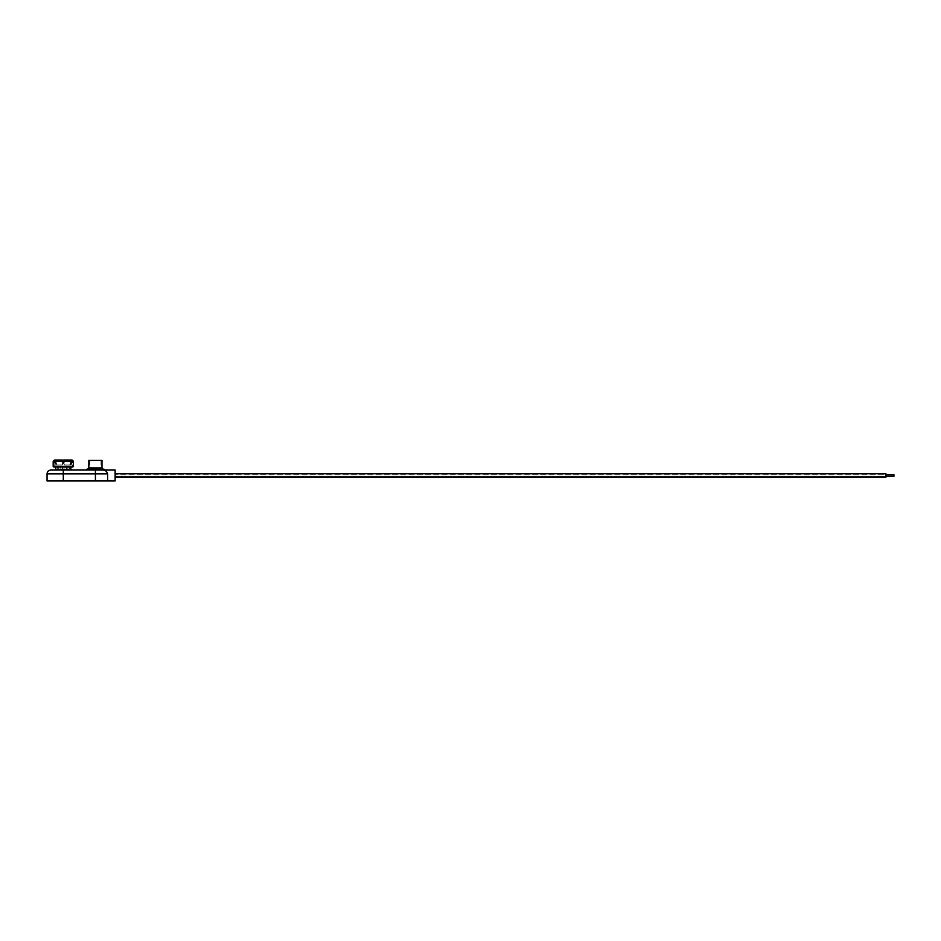 <?xml version="1.0" encoding="UTF-8"?>
<svg xmlns="http://www.w3.org/2000/svg" width="941" height="941" viewBox="0 0 941 941"><rect width="100%" height="100%" fill="white"/><g stroke="black" fill="none" stroke-linecap="round" stroke-linejoin="round"><path stroke-width="0.71" stroke-dasharray="4.71 3.53" d="M47.05 473.841L107.603 473.841L107.603 480.969L115.131 480.969L115.131 470.053L50.838 470.053M107.603 473.841C106.768 471.088 104.804 469.818 101.71 470.053M107.603 480.969L47.05 480.969M104.263 469.288L86.56 469.288M101.993 460.408L88.83 460.408M104.263 470.053L86.56 470.053L95.417 470.053L95.417 480.969M95.417 469.288L103.392 469.288L95.417 469.288M95.417 460.408L101.028 460.408L95.417 460.408M63.294 470.053L70.257 470.053L56.342 470.053L63.294 470.053L63.294 480.969M55.707 467.018L70.881 467.018M62.8 462.972L62.271 464.995L62.765 462.972L62.224 464.995L55.978 464.995L62.271 464.995L56.801 464.995L56.142 462.466L54.766 462.466L55.766 462.466L55.766 464.995L55.766 462.466L54.331 462.466L55.66 462.972L55.978 464.995L55.66 462.972L54.896 464.995L54.766 462.466L56.142 462.466L56.801 464.995L62.271 464.995L62.929 462.466L63.741 462.466L64.329 464.995L69.799 464.995L70.457 462.466L71.834 462.466L70.622 464.995L64.376 464.995L63.835 462.972L64.376 464.995L70.622 464.995L70.94 462.972L72.269 462.466L70.834 462.466L70.834 464.995L70.834 462.466L71.834 462.466L70.457 462.466L69.799 464.995L64.329 464.995L63.835 462.972M54.896 464.995L55.766 464.995L54.896 464.995M63.294 466.254L54.155 466.254L63.294 466.254M63.047 467.018L62.282 467.018L63.047 467.018M63.047 466.254L62.282 466.254L63.047 466.254M68.352 467.018L67.599 467.018L68.352 467.018M68.352 466.254L69.116 466.254L68.352 466.254M57.73 467.018L56.978 467.018L57.73 467.018M57.73 466.254L58.495 466.254L57.73 466.254M63.741 461.29L71.834 461.29A1.259 1.07 90 0 0 70.928 460.043L70.457 460.655L63.67 460.655L63.694 460.043L63.741 462.466M71.834 461.29L71.834 462.466M71.457 460.031L71.328 460.043A1.259 1.117 -90 0 1 72.269 461.29L72.269 462.466M57.989 470.053L57.225 470.053L57.989 470.053M68.611 470.053L67.846 470.053L68.611 470.053M68.611 467.018L69.363 467.018L68.611 467.018M57.989 467.018L58.742 467.018L57.989 467.018M63.176 467.018L63.8 467.018L63.176 467.018M57.86 467.018L58.495 467.018L57.86 467.018M68.481 467.018L69.116 467.018L68.481 467.018M63.294 467.018L66.211 467.018L63.294 467.018M53.178 461.29L54.331 461.29L54.331 462.466M55.672 460.043L56.142 460.655L55.672 460.043A1.259 1.07 -90 0 0 54.766 461.29L54.766 462.466M54.766 461.29L62.859 461.29L62.859 462.466M63.67 462.466L63.67 460.655L70.457 460.655L70.457 462.466L70.928 460.043M70.34 460.031L64.411 460.031L70.34 460.031M55.766 460.655L55.766 462.466L55.766 460.655M54.331 461.29A1.259 1.117 90 0 1 55.272 460.043L55.131 460.031M62.859 461.29L62.906 460.043L62.929 460.655L56.142 460.655L56.142 462.466L56.142 460.655L62.929 460.655L62.929 462.466M62.177 460.031L56.248 460.031M70.834 460.655L70.834 462.466L70.834 460.655M71.692 464.995L71.469 462.972L71.692 464.995L72.433 464.995L70.834 464.995L71.692 464.995M71.469 462.972L72.328 462.972L71.469 462.972M55.66 462.972L54.837 462.972L55.66 462.972M56.801 464.995L55.978 464.995L56.801 464.995M70.622 464.995L69.799 464.995L70.622 464.995M115.131 475.511L115.131 473.735L115.131 475.511M115.131 477.275L885.904 477.275L885.904 473.735L885.904 476.24L885.904 473.735L115.131 473.735M885.904 475.511L885.904 474.782L885.904 475.511M885.904 476.24L115.131 476.24L893.95 476.24L893.95 474.782L893.95 476.24L893.95 474.782L115.131 474.782L885.904 474.782M101.993 467.9L88.83 467.9M70.881 469.418L55.707 469.418M73.41 466.383L53.178 466.383M72.269 461.29L73.41 461.29M89.807 460.408L89.807 469.288M92.253 469.288L92.253 470.053M98.57 469.288L98.57 470.053M101.028 460.408L101.028 469.288M54.155 464.995L54.155 466.254M60.389 466.254L60.389 467.018M62.282 466.254L62.282 467.018L62.282 466.254M67.599 466.254L67.599 467.018M56.978 466.254L56.978 467.018M60.142 467.018L60.142 470.053M62.541 467.018L62.541 470.053L62.541 467.018M57.225 467.018L57.225 470.053M67.846 467.018L67.846 470.053M69.363 467.018L69.363 470.053M64.059 467.018L64.059 470.053L64.059 467.018M58.742 467.018L58.742 470.053M66.458 467.018L66.458 470.053M58.495 466.254L58.495 467.018M63.8 466.254L63.8 467.018L63.8 466.254M69.116 466.254L69.116 467.018M66.211 466.254L66.211 467.018M72.433 464.995L72.433 466.254"/><path stroke-width="1.41" d="M107.603 473.841L47.05 473.841L47.05 480.969L115.131 480.969L115.131 470.053L101.71 470.053C104.804 469.818 106.768 471.076 107.603 473.841L107.603 480.969M47.05 473.841C47.273 471.535 48.544 470.277 50.838 470.053L101.71 470.053M101.993 467.9L88.83 467.9L88.83 460.408L101.993 460.408L101.993 467.9L103.392 469.288M86.56 470.053L86.56 469.288L104.263 469.288L104.263 470.053L95.417 470.053L95.417 480.969M70.881 469.418L70.881 467.018L72.786 467.018L53.813 467.018L55.707 467.018L55.707 469.418L70.881 469.418L70.257 470.053M62.859 462.466L62.906 460.043L62.718 462.972L63.87 462.972L63.694 460.043L63.741 462.466M55.766 460.655L55.272 460.043A1.259 1.117 90 0 0 54.331 461.29L53.178 461.29L53.178 466.383L73.41 466.383L73.41 461.29L72.269 461.29L72.269 462.466M70.928 460.043L63.694 460.043L70.928 460.043A1.259 1.07 90 0 1 71.834 461.29L71.834 462.466M62.859 461.29L54.766 461.29L54.766 462.466M54.331 461.29L54.331 462.466M54.766 461.29A1.259 1.07 -90 0 1 55.672 460.043L62.177 460.031M72.269 461.29A1.259 1.117 -90 0 0 71.328 460.043L70.834 460.655M71.457 460.031L72.151 460.031L71.457 460.031M115.131 473.735L885.904 473.735L885.904 477.275L115.131 477.275M885.904 474.782L893.95 474.782L893.95 476.24L885.904 476.24M63.294 470.053L63.294 480.969M71.834 461.29L63.741 461.29M88.83 467.9L87.442 469.288M73.41 466.383L72.786 467.018M53.178 466.383L53.813 467.018M55.707 469.418L56.342 470.053M53.178 461.29L54.449 460.031M73.41 461.29L72.151 460.031"/></g></svg>
